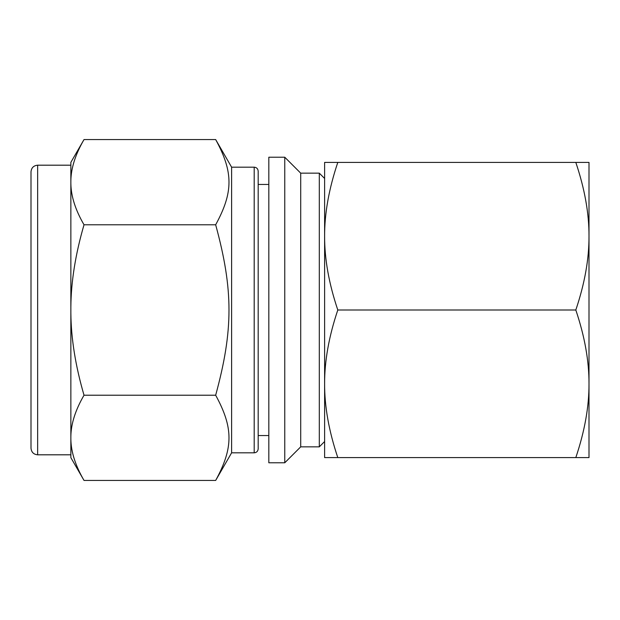<?xml version="1.0" encoding="UTF-8"?>
<svg xmlns="http://www.w3.org/2000/svg" width="620" height="620" viewBox="0 0 620 620"><rect width="100%" height="100%" fill="white"/><g stroke="black" fill="none" stroke-linecap="round" stroke-linejoin="round"><path stroke-width="0.93" d="M84.018 480.438C75.477 465.752 71.091 452.073 70.858 439.394L70.858 457.637L84.018 480.438L215.667 480.438C233.43 447.849 233.43 427.8 215.667 395.219C233.43 330.049 233.43 289.951 215.667 224.781C233.43 192.2 233.43 172.151 215.667 139.562L84.018 139.562C75.477 154.248 71.091 167.927 70.858 180.606L70.858 306.869C71.091 281.503 75.477 254.146 84.018 224.781C75.477 210.103 71.091 196.424 70.858 183.737M84.018 224.781L215.667 224.781M70.858 439.394L70.858 436.263C71.091 423.576 75.477 409.897 84.018 395.219C75.477 365.854 71.091 338.497 70.858 313.131L70.858 306.869M84.018 395.219L215.667 395.219M268.824 157.217L268.824 462.784L284.766 462.784L284.766 157.217L268.824 157.217M84.018 139.562L70.858 162.363L70.858 180.606M70.858 313.131L70.858 436.263M284.766 157.217L300.708 173.158L300.708 446.842L284.766 462.784M300.708 173.158L319.308 173.158L319.308 446.842L300.708 446.842M319.308 173.158L324.617 178.475L324.617 236.197C324.524 213.404 328.918 188.805 337.799 162.401L324.617 162.401L324.617 441.525L319.308 446.842M70.858 454.809L37.642 454.809L37.642 165.191C33.612 165.579 31.395 167.795 31 171.833L31 402.334M31 171.833L31 448.167C31.395 452.205 33.612 454.421 37.642 454.809M215.667 139.562L231.609 167.183L231.609 452.817L215.667 480.438M231.609 167.183L254.192 167.183L254.192 452.817L231.609 452.817M268.824 435.55L258.183 435.55L258.183 171.167L258.183 448.834C257.92 451.275 256.595 452.608 254.192 452.817M575.817 162.401C584.699 188.805 589.093 213.404 589 236.197L589 162.401L337.799 162.401M575.817 457.599L589 457.599L589 383.803C589.093 406.596 584.699 431.195 575.817 457.599L337.799 457.599C328.918 431.195 324.524 406.596 324.617 383.803C324.524 361.003 328.918 336.404 337.799 310L575.817 310C584.699 336.404 589.093 361.003 589 383.803L589 236.197C589.093 258.997 584.699 283.596 575.817 310M324.617 383.803L324.617 457.599L337.799 457.599M337.799 310C328.918 283.596 324.524 258.997 324.617 236.197M37.642 165.191L70.858 165.191M254.192 167.183C256.595 167.392 257.92 168.725 258.183 171.167M258.183 184.45L268.824 184.45"/></g></svg>
